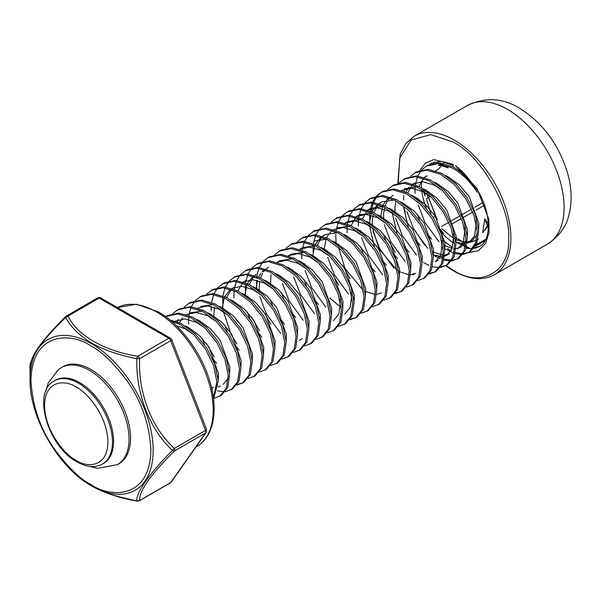 <?xml version="1.0" encoding="UTF-8"?>
<svg xmlns="http://www.w3.org/2000/svg" width="601" height="601" viewBox="0 0 601 601"><rect width="100%" height="100%" fill="white"/><g stroke="black" fill="none" stroke-linecap="round" stroke-linejoin="round"><path stroke-width="0.9" d="M474.091 248.348A48.027 27.729 60 0 0 479.44 246.402C491.483 241.324 492.001 211.687 476.292 188.368L455.423 165.681L476.969 188.338L488.801 219.17L489.056 232.527L485.661 243.36L478.411 250.685L468.239 252.856M446.167 265.612L453.162 270.165C480.98 288.758 510.82 271.532 508.626 238.139C510.978 207.413 480.755 155.426 453.162 142.076L430.872 134.601L411.129 140.063L399.77 157.935L398.208 183.11M402.437 202.732L402.617 203.296M54.481 380.846L55.615 380.193A48.027 27.729 60 0 1 79.625 382.567A48.027 27.729 60 0 1 110.997 424.884A48.027 27.729 60 0 1 103.635 463.371L102.508 464.025A48.027 27.729 60 0 0 109.87 425.538A48.027 27.729 60 0 0 78.491 383.22A48.027 27.729 60 0 0 54.481 380.846C31.56 391.747 47.99 446.791 76.89 461.801C86.544 467.255 95.086 467.991 102.508 464.025M477.171 192.26A48.027 27.729 -120 0 0 453.162 166.905L439.459 162.796L427.739 165.35L426.319 166.161L438.046 163.615L451.749 167.724C461.538 173.005 470.012 181.179 477.171 192.26C471.402 181.171 464.145 172.314 455.423 165.681M410.498 176.333L416.418 171.878L428.145 169.332L441.84 173.441L455.543 183.523L467.27 197.977L475.338 214.534L478.629 230.626L476.751 243.728L470.102 251.796L463.131 254.426M469.381 252.18L463.649 253.69M462.725 253.72L455.393 252.465M451.118 250.662L447.505 248.596M415.006 172.697L426.725 170.151L440.428 174.26L454.131 184.342L465.858 198.788L473.926 215.353L477.217 231.445L475.338 244.547L468.682 252.608M462.237 254.508L455.13 253.645M453.98 253.284L445.416 248.979M399.177 182.869L405.097 178.414L416.824 175.868L430.526 179.977L444.229 190.059L455.949 204.513L464.017 221.07L467.315 237.162L465.437 250.264L458.781 258.332L451.809 260.962M458.06 258.715L452.328 260.225M451.404 260.256L444.079 259.001M442.884 258.573L436.183 255.132M403.684 179.233L415.404 176.686L429.106 180.796L442.809 190.878L454.536 205.324L462.605 221.889L465.895 237.981L464.017 251.083L457.369 259.144M450.915 261.044L443.808 260.173M440.09 258.821L434.771 255.951M387.855 189.405L393.775 184.95L405.502 182.404L419.205 186.513L432.908 196.595L444.635 211.049L452.703 227.606L455.994 243.698L454.116 256.8L447.46 264.868L440.488 267.498M446.738 265.251L441.006 266.761M392.363 185.769L404.09 183.222L417.793 187.332L431.495 197.413L443.215 211.86L451.283 228.425L454.581 244.517L452.703 257.619L446.047 265.68M439.594 267.58L432.495 266.709M428.768 265.357L423.45 262.487M376.542 195.941L382.461 191.486L394.181 188.939L407.884 193.049L421.586 203.13L433.313 217.577L441.382 234.142L444.672 250.234L442.794 263.336L436.146 271.397L429.174 274.033M435.425 271.787L429.692 273.297M381.042 192.305L392.769 189.758L406.471 193.868L420.174 203.942L431.901 218.396L439.97 234.961L443.26 251.053L441.382 264.155L434.726 272.215M365.22 202.469L371.14 198.022L382.867 195.475L396.57 199.585L410.273 209.666L421.992 224.113L430.061 240.678L433.351 256.77L431.48 269.872L424.824 277.932L417.853 280.562M369.728 198.841L381.447 196.294L395.15 200.403L408.853 210.478L420.58 224.932L428.648 241.497L431.939 257.581L430.061 270.69L423.404 278.751M353.899 209.005L359.819 204.558L371.546 202.011L385.249 206.12L398.951 216.202L410.671 230.649L418.739 247.214L422.037 263.306L420.159 276.407L413.503 284.468L406.531 287.098M358.406 205.377L370.133 202.83L383.829 206.939L397.531 217.014L409.258 231.468L417.327 248.033L420.617 264.117L418.739 277.226L412.091 285.287M342.578 215.541L348.505 211.094L360.224 208.547L373.927 212.656L387.63 222.731L399.357 237.185L407.425 253.75L410.716 269.841L408.838 282.943L402.182 291.004L395.21 293.634M401.468 291.395L395.728 292.897M347.085 211.913L358.812 209.366L372.515 213.475L386.218 223.549L397.937 238.004L406.006 254.569L409.304 270.653L407.425 283.762L400.769 291.823M331.264 222.077L337.184 217.63L348.903 215.083L362.606 219.192L376.309 229.266L388.036 243.721L396.104 260.286L399.395 276.37L397.516 289.479L390.868 297.54L383.896 300.169M335.764 218.448L347.491 215.894L361.193 220.004L374.896 230.085L386.623 244.539L394.692 261.097L397.982 277.189L396.104 290.298L389.448 298.359M319.942 228.613L325.862 224.165L337.589 221.619L351.292 225.728L364.995 235.802L376.714 250.256L384.783 266.821L388.081 282.906L386.203 296.015L379.547 304.076L372.575 306.705M324.45 224.977L336.169 222.43L349.872 226.539L363.575 236.621L375.302 251.075L383.37 267.633L386.661 283.725L384.783 296.826L378.134 304.895M308.621 235.149L314.541 230.701L326.268 228.147L339.971 232.256L353.673 242.338L365.393 256.792L373.469 273.357L376.759 289.442L374.881 302.551L368.225 310.612L361.254 313.241M313.129 231.513L324.856 228.966L338.558 233.075L352.261 243.157L363.981 257.611L372.049 274.169L375.34 290.26L373.469 303.362L366.813 311.431M297.307 241.685L303.227 237.237L314.947 234.683L328.649 238.792L342.352 248.874L354.079 263.328L362.148 279.886L365.438 295.977L363.56 309.087L356.904 317.148L349.94 319.777M356.19 317.531L350.458 319.041M301.807 238.049L313.534 235.502L327.237 239.611L340.94 249.693L352.659 264.139L360.728 280.705L364.026 296.796L362.148 309.898L355.491 317.967M285.986 248.221L291.906 243.766L303.625 241.219L317.328 245.328L331.031 255.41L342.758 269.864L350.826 286.422L354.117 302.513L352.239 315.615L345.59 323.684L338.618 326.313M290.493 244.584L302.213 242.038L315.916 246.147L329.618 256.229L341.345 270.675L349.414 287.24L352.704 303.332L350.826 316.434L344.17 324.495M274.665 254.756L280.584 250.301L292.311 247.755L306.014 251.864L319.717 261.946L331.436 276.4L339.505 292.957L342.803 309.049L340.925 322.151L334.269 330.219L327.297 332.849M279.172 251.12L290.892 248.574L304.594 252.683L318.297 262.765L330.024 277.211L338.093 293.776L341.383 309.868L339.505 322.97L332.856 331.031M263.343 261.292L269.263 256.837L280.99 254.291L294.693 258.4L308.396 268.482L320.123 282.928L328.191 299.493L331.482 315.585L329.603 328.687L322.947 336.748L315.976 339.385M267.851 257.656L279.578 255.109L293.28 259.219L306.983 269.293L318.703 283.747L326.771 300.312L330.069 316.404L328.191 329.506L321.535 337.567M252.029 267.828L257.949 263.373L269.669 260.826L283.371 264.936L297.074 275.018L308.801 289.464L316.87 306.029L320.16 322.121L318.282 335.223L311.634 343.284L304.662 345.921M256.529 264.192L268.256 261.645L281.959 265.755L295.662 275.829L307.381 290.283L315.457 306.848L318.748 322.932L316.87 336.042L310.214 344.103M240.708 274.356L246.628 269.909L258.355 267.362L272.058 271.472L285.753 281.553L297.48 296L305.548 312.565L308.839 328.657L306.961 341.759L300.312 349.82L293.341 352.449M245.216 270.728L256.935 268.181L270.638 272.291L284.341 282.365L296.068 296.819L304.136 313.384L307.427 329.468L305.548 342.578L298.892 350.638M229.387 280.892L235.307 276.445L247.034 273.898L260.736 278.008L274.439 288.082L286.159 302.536L294.227 319.101L297.525 335.193L295.647 348.295L288.991 356.355L282.019 358.985M233.894 277.264L245.614 274.717L259.316 278.826L273.019 288.901L284.746 303.355L292.815 319.92L296.105 336.004L294.227 349.113L287.579 357.174M218.065 287.428L223.985 282.981L235.712 280.434L249.415 284.543L263.118 294.618L274.845 309.072L282.913 325.637L286.204 341.721L284.326 354.83L277.67 362.891L270.698 365.521M222.573 283.8L234.3 281.245L248.003 285.355L261.705 295.437L273.425 309.891L281.493 326.448L284.791 342.54L282.913 355.649L276.257 363.71M206.752 293.964L212.671 289.517L224.391 286.97L238.094 291.079L251.796 301.154L263.523 315.608L271.592 332.173L274.882 348.257L273.004 361.366L266.356 369.427L259.384 372.057M211.251 290.336L222.979 287.781L236.681 291.891L250.384 301.972L262.111 316.426L270.18 332.984L273.47 349.076L271.592 362.178L264.936 370.246M195.43 300.5L201.35 296.053L213.077 293.506L226.78 297.615L240.483 307.689L252.202 322.144L260.271 338.709L263.561 354.793L261.69 367.902L255.034 375.963L248.063 378.592M199.938 296.864L211.657 294.317L225.36 298.427L239.063 308.508L250.79 322.962L258.858 339.52L262.149 355.612L260.271 368.714L253.614 376.782M184.109 307.036L190.029 302.588L201.756 300.034L215.459 304.144L229.161 314.225L240.881 328.679L248.949 345.237L252.247 361.329L250.369 374.438L243.713 382.499L236.741 385.128M242.992 382.882L237.26 384.392M188.616 303.4L200.343 300.853L214.046 304.962L227.741 315.044L239.468 329.498L247.537 346.056L250.827 362.148L248.949 375.249L242.301 383.318M172.787 313.572L178.715 309.117L190.434 306.57L204.137 310.679L217.84 320.761L229.567 335.215L237.635 351.773L240.926 367.865L239.048 380.966L232.392 389.035L225.42 391.664M177.295 309.936L189.022 307.389L202.725 311.498L216.428 321.58L228.147 336.027L236.216 352.592L239.514 368.683L237.635 381.785L230.979 389.846M224.526 391.747L217.427 390.883M212.694 389.065L211.747 388.592M165.621 316.682L167.394 315.653L179.113 313.106L192.816 317.215L206.519 327.297L218.246 341.751L226.314 358.309L229.605 374.4L227.726 387.502L221.078 395.571L214.106 398.2M165.974 316.472L177.701 313.925L191.403 318.034L205.106 328.116L216.833 342.562L224.902 359.128L228.192 375.219L226.314 388.321L219.658 396.382M169.685 319.83L181.502 323.751L195.205 333.833L206.924 348.287L214.993 364.845L218.291 380.936L213.535 398.914M171.36 321.219L180.082 324.57L193.785 334.652L205.512 349.098L213.58 365.663L216.871 381.755L213.415 397.96M439.098 241.835L424.907 222.438L418.258 205.076M417.049 199.111L416.869 197.909M414.968 193.409L415.118 186.686M415.351 184.732L417.417 176.889M417.823 175.95L421.248 170.444M421.819 169.798L426.319 166.161M433.591 253.352L433.02 252.916M427.777 248.371L413.586 228.966L406.937 211.605M403.654 199.945L403.654 195.265M404.03 191.268L404.473 188.782L417.041 186.949M416.455 254.907L402.264 235.502L395.616 218.14M410.956 266.423L410.378 265.988M405.134 261.443L390.95 242.038L384.302 224.676M395.36 252.39L387.69 239.108M381.38 217.389L381.282 216.578M393.82 267.978L379.629 248.574L372.981 231.212M371.313 211.402L373.176 203.191M373.559 202.214L376.835 196.452M377.383 195.768L381.763 191.914M369.69 219.553L369.84 212.829M370.073 210.876L372.139 203.025M372.545 202.094L375.971 196.587M382.499 274.514L368.308 255.109L361.659 237.748M360.45 231.791L360.277 230.581M358.376 226.089L358.579 218.749M358.752 217.412L360.825 209.561M361.224 208.63L364.649 203.123M347.055 232.617L347.198 225.893M347.431 223.948L349.504 216.097M349.91 215.158L353.328 209.659M350.082 278.526L342.412 265.251M336.102 243.525L335.734 234.473M336.109 230.483L338.183 222.633M338.588 221.694L342.014 216.187M348.542 294.114L334.351 274.717L327.703 257.356M326.493 251.398L326.313 250.189M338.761 285.062L331.091 271.787M324.78 250.061L324.69 249.25M313.098 252.225L313.241 245.501M313.474 243.548L315.548 235.705M315.946 234.766L319.371 229.259M325.9 307.186L311.716 287.789L305.068 270.427M303.851 264.47L303.678 263.261M301.777 258.761L301.92 252.037M302.153 250.084L304.226 242.241M304.632 241.301L308.05 235.795M314.578 313.722L300.395 294.325L293.746 276.956M292.537 270.998L292.356 269.796M303.265 320.258L289.073 300.853L282.425 283.492M281.215 277.534L281.043 276.332M280.622 333.33L266.438 313.925L259.79 296.563M258.58 290.606L258.4 289.397M270.848 324.277L263.178 310.995M256.867 289.276L256.499 280.224M256.642 278.18L256.71 277.564M256.875 276.227L257.243 274.124M257.318 273.74L258.948 268.377M259.354 267.445L262.78 261.938M259.527 330.813L251.857 317.531M245.546 295.812L245.328 284.716M245.561 282.763L247.627 274.912M248.033 273.981L251.458 268.474M233.864 297.976L234.007 291.245M234.24 289.299L236.313 281.448M236.711 280.509L240.137 275.01M236.892 343.885L231.062 334.351L223.204 311.033M222.903 308.876L222.686 297.78M222.918 295.835L224.992 287.984M225.398 287.045L228.816 281.546M211.221 311.04L211.221 306.36M211.597 302.371L213.671 294.52M214.076 293.581L217.502 288.074M214.249 356.949L206.579 343.667M200.268 321.948L200.178 321.137M188.586 324.112L188.729 317.388M188.962 315.435L189.323 313.331M189.405 312.956L191.035 307.592M191.434 306.653L194.859 301.146M177.235 326.644L177.265 325.967M177.641 321.971L178.084 319.484M456.737 242.443L465.302 246.748M466.451 247.109L468.374 247.582M472.424 248.003L473.55 247.973M474.452 247.89L479.718 246.237M91.607 485.946C58.665 467.916 29.201 416.989 30.05 379.321A87.055 50.259 60 0 1 91.607 343.78A87.055 50.259 60 0 1 153.165 450.404A87.055 50.259 60 0 1 91.607 485.946L91.923 486.126C105.017 493.211 119.99 498.184 136.848 501.046L139.612 500.505C139.086 490.987 150.686 474.49 174.41 450.99L172.449 450.404C149.822 472.972 135.706 493.053 136.848 501.046L113.243 495.299L101.704 491.009L91.923 486.126M30.05 379.321L30.05 368.188C28.412 359.631 42.521 339.55 65.652 317.538C70.843 327.117 79.602 335.681 91.923 343.231C105.025 350.353 119.997 355.499 136.848 358.647C135.683 393.287 149.799 429.67 172.449 450.404L174.41 448.376C151.685 428.1 138.042 392.919 139.612 358.684L136.848 358.647L137.652 356.25C104.371 351.029 77.086 335.32 68.048 316.066L65.652 317.538L66.087 316.239A3.2 1.848 60 0 1 66.448 315.908A3.2 1.848 60 0 1 68.048 316.066L99.157 298.104L168.761 338.288A3.2 1.848 -60 0 1 170.361 338.13L100.758 297.946A3.2 1.848 120 0 0 99.157 298.104A3.2 1.848 60 0 0 97.557 297.946C99.458 297.45 100.525 297.45 100.758 297.946M61.415 367.602L62.932 366.723A56.028 32.349 60 0 1 90.946 369.495A56.028 32.349 60 0 1 127.547 418.867A56.028 32.349 60 0 1 118.96 463.769L117.443 464.641A56.028 32.349 60 0 0 126.03 419.746A56.028 32.349 60 0 0 89.429 370.374A56.028 32.349 60 0 0 61.415 367.602L58.222 369.728L48.178 383.137L45.856 391.236M448.03 167.867L440.503 165.29L438.467 165.508L440.435 164.246A3.2 1.848 60 0 1 442.035 164.404L448.03 167.867M438.437 169.174L435.605 170.812L438.437 169.174L441.547 165.621M424.329 191.396L425.162 196.031L423.006 190.464M437.295 219.605L428.543 197.594L426.522 198.758L430.985 214.114M438.655 227.396L442.982 232.595M455.896 242.105L464.498 243.728M467.135 243.202L469.306 242.248L474.632 235.712L476.045 225.044L475.564 220.777M414.698 196.677L414.675 197.293M417.252 214.174L419.671 220.65M427.334 233.924L431.661 239.13M457.985 248.784L463.311 242.248L464.723 231.58L464.242 227.313M442.824 190.885L434.065 185.01L422.706 181.72L412.977 183.876M409.108 187.001L405.833 192.042M403.376 206.481L408.349 227.178M416.02 240.46L420.339 245.666M433.419 255.245L443.132 256.619M444.5 256.274L446.663 255.32L451.99 248.784L453.402 238.116L452.929 233.849M431.503 197.421L422.743 191.546L411.392 188.256L401.656 190.412M392.062 209.749L392.04 210.365M392.04 212.243L397.028 233.714M404.698 246.996L409.018 252.202M438.174 260.218L435.349 261.856L440.676 255.32L442.081 244.652L441.607 240.385M389.02 197.797L386.473 200.073M385.361 201.418L383.198 205.114M382.672 206.353L380.718 216.901M383.295 233.781L385.707 240.25M393.377 253.532L397.704 258.738M377.698 204.332L371.876 211.65M371.35 212.889L369.397 223.437M369.397 225.315L374.393 246.786M382.056 260.068L386.383 265.274M397.546 217.029L388.787 211.154L377.428 207.856L367.699 210.012L370.516 208.389L368.067 210.14M358.098 229.357L358.083 229.973M360.653 246.853L363.072 253.321M370.742 266.604L375.062 271.802M386.233 223.564L377.466 217.69L366.114 214.392L356.378 216.548M374.911 230.1L366.144 224.226L354.793 220.928L345.057 223.084L347.881 221.453L345.425 223.204M335.463 242.421L335.441 243.044M363.59 236.636L354.823 230.754L343.471 227.463L333.743 229.62M332.428 230.468L329.874 232.752M328.77 234.097L326.598 237.793M326.073 239.025L324.127 249.58M321.107 237.004L315.277 244.329M314.759 245.561L312.805 256.109M329.784 297.946L337.845 304.835L341.135 306.728M301.507 262.028L301.484 262.645M304.061 279.525L306.472 286.001M314.143 299.275L318.47 304.482M344.794 314.135L350.12 307.599L351.532 296.932L351.052 292.664M329.633 256.236L320.866 250.362L309.515 247.071L299.779 249.227L302.603 247.597L315.172 245.764M333.472 320.671L338.799 314.135L340.211 303.467L339.73 299.2M318.312 262.772L309.553 256.897L298.194 253.607L288.465 255.763M281.418 292.597L283.837 299.065M291.508 312.347L295.827 317.553M306.991 269.308L298.231 263.433L286.88 260.143L277.144 262.299L279.968 260.669L292.529 258.836M270.104 299.133L272.516 305.601M280.186 318.883L284.506 324.089M264.508 269.684L261.961 271.96M260.849 273.305L258.685 277.001M257.416 280.434L256.229 288.172M253.186 276.22L247.364 283.537M246.838 284.776L244.885 295.324M247.462 312.204L249.881 318.673M257.544 331.955L261.871 337.153M273.034 288.916L264.275 283.041L252.916 279.743L243.187 281.899M233.586 301.244L233.571 301.86M261.713 295.452L252.953 289.577L241.602 286.279L231.866 288.435M230.551 289.284L224.721 296.609M224.203 297.841L222.272 307.78M224.827 325.269L227.238 331.744M234.908 345.027L239.236 350.225M210.951 314.308L210.928 314.932M202.184 338.34L204.603 344.816M212.266 358.098L216.593 363.297M227.756 315.059L218.997 309.177L207.645 305.886L197.909 308.043M188.308 327.38L188.293 327.996M216.443 321.588L207.676 315.713L196.324 312.422L186.588 314.578M182.727 317.704L179.451 322.745M211.439 387.277L213.603 387.532M218.11 386.976L220.282 386.022M205.121 328.123L196.354 322.249L185.003 318.958L175.267 321.114M193.8 334.659L185.04 328.785L176.371 325.795M419.919 170.316L425.598 163.066L433.742 159.596L453.162 164.291L453.162 166.905M463.814 241.963L465.88 242.135M467.24 242.098L472.138 240.618L477.239 234.615M478.591 229.83L478.869 223.414L469.306 196.797L459.57 185.033L448.211 176.844L445.687 175.672M424.283 177.34L427.116 175.71L424.667 177.46M423.652 178.414L418.995 186.408M417.53 198.315L417.59 199.555M444.199 245.396L452.125 248.438M454.138 248.664L454.559 248.671M455.919 248.634L460.817 247.146L465.925 241.151M467.27 236.366L467.555 229.95L457.985 203.333L448.248 191.561L436.889 183.38L434.373 182.208M414.427 183.14L413.345 183.996M412.331 184.95L407.681 192.944M432.885 251.932L443.238 255.207M444.605 255.17L449.495 253.682L446.663 255.32M455.949 242.902L456.234 236.486L446.663 209.869L436.927 198.097L425.576 189.916L423.051 188.744M395.954 200.832L394.91 207.615L394.955 212.626M444.627 249.438L444.913 243.022L435.349 216.405L425.613 204.633L414.254 196.444L411.73 195.28M393.159 195.317L390.703 197.068M389.696 198.022L388.193 199.787M387.179 201.297L385.038 206.008M384.632 207.368L383.588 214.151L383.633 219.162M433.313 255.966L433.591 249.558L424.028 222.941L414.292 211.169L402.933 202.98L400.409 201.816M394.406 200.02L381.838 201.853L379.006 203.484M380.471 202.74L379.389 203.604M378.375 204.558L373.717 212.544M373.319 213.903L372.274 220.687L372.312 225.698M372.507 227.884L379.006 248.934L397.201 270.473M398.929 271.539L408.868 274.8M410.648 274.777L415.539 273.29L412.707 274.927M421.992 262.502L422.278 256.086L412.707 229.477L402.97 217.705L391.612 209.516L389.095 208.352M383.085 206.556L370.516 208.389M367.053 211.094L362.403 219.08M360.931 230.987L360.998 232.234M387.607 278.075L388.359 278.496M410.671 269.038L410.956 262.622L401.393 236.013L391.657 224.241L380.298 216.052L377.774 214.888M371.764 213.092L359.203 214.918L356.746 216.676M355.739 217.63L351.082 225.615M376.286 284.611L377.037 285.032M399.357 275.574L399.635 269.158L390.072 242.549L380.335 230.776L368.976 222.588L366.452 221.423M360.442 219.628L347.881 221.453M338.295 244.059L338.355 245.306M338.543 247.492L345.049 268.542L362.809 289.795M365.724 291.568L374.904 294.407M376.684 294.377L381.582 292.897M388.036 282.109L388.314 275.694L378.75 249.084L369.014 237.312L357.655 229.124L355.131 227.959M349.128 226.164L336.56 227.989M326.974 250.594L327.034 251.842M353.651 297.683L354.402 298.104M376.714 288.645L377 282.23L367.429 255.613L357.693 243.848L346.334 235.66L343.817 234.488M337.807 232.692L325.246 234.525L322.414 236.163M323.871 235.419L322.79 236.276M321.783 237.23L317.125 245.223M315.653 257.13L315.72 258.377M365.393 295.181L365.678 288.765L356.115 262.149L346.379 250.384L335.02 242.195L332.496 241.024M326.486 239.228L313.925 241.061M304.331 263.666L304.399 264.913M354.079 301.717L354.357 295.301L344.794 268.685L335.058 256.912L323.699 248.731L321.174 247.559M293.018 270.202L293.078 271.442M319.687 317.283L320.446 317.704M342.758 308.253L343.043 301.837L333.472 275.22L323.736 263.448L312.377 255.267L309.853 254.095M303.851 252.3L291.282 254.133L288.457 255.763M331.436 314.789L331.722 308.373L322.151 281.756L312.415 269.984L301.063 261.803L298.539 260.631M271.006 274.559L270.442 284.513M320.115 321.325L320.401 314.909L310.837 288.292L301.101 276.52L289.742 268.331L287.218 267.167M268.647 267.205L266.19 268.955M265.184 269.909L263.681 271.675M262.667 273.185L260.526 277.895M259.685 281.095L259.121 291.049M308.801 327.853L309.079 321.437L299.516 294.828L289.78 283.056L278.421 274.867L275.897 273.703M255.958 274.627L254.877 275.491M253.862 276.445L249.205 284.431M247.74 296.338L247.8 297.585M297.48 334.389L297.765 327.973L288.195 301.364L278.458 289.592L267.099 281.403L264.583 280.239M246.004 280.269L243.555 282.027M242.541 282.981L237.891 290.967M263.095 349.962L263.847 350.383M286.159 340.925L286.444 334.509L276.881 307.9L267.137 296.128L255.786 287.939L253.261 286.775M234.69 286.805L232.234 288.555M231.227 289.517L226.569 297.503M274.837 347.461L275.123 341.045L265.559 314.436L255.823 302.664L244.464 294.475L241.94 293.311M214.414 307.239L213.783 315.946M263.523 353.997L263.801 347.581L254.238 320.972L244.502 309.199L233.143 301.011L230.619 299.839M229.139 369.57L229.89 369.991M252.202 360.532L252.488 354.117L242.917 327.5L233.18 315.735L221.822 307.547L219.305 306.375M213.295 304.579L200.726 306.412M217.817 376.098L218.569 376.526M240.881 367.068L241.166 360.653L231.603 334.036L221.867 322.264L210.508 314.083L207.984 312.911M201.974 311.115L189.413 312.948M223.114 384.385L228.215 378.39M229.567 373.604L229.845 367.188L220.282 340.572L210.545 328.8L199.186 320.618L196.662 319.447M218.246 380.14L218.531 373.724L208.96 347.108L199.224 335.335L187.865 327.154L185.341 325.982M201.996 361.434L200.366 358.234M428.543 197.594L429.347 197.12L428.956 195.077M430.369 202.297L435.612 216.277L433.494 217.502M441.652 228.733L453.95 238.702M455.618 239.551L462.875 241.842M434.508 161.902L433.133 163.262M426.56 190.434L426.657 191.246M426.95 193.394L427.837 197.999M488.613 225.555L482.663 232.782L484.774 218.959L488.56 224.278M468.697 242.571L476.608 240.272M475.616 243.818L474.362 246.763M428.543 192.726L428.348 191.471M443.583 163.367L444.8 162.052M476.202 241.978L471.793 248.243A3.2 1.848 60 0 1 471.432 248.581A3.2 1.848 60 0 1 469.832 248.423L466.586 246.545M465.459 245.892L461.621 243.675M443.666 233.308L440.368 231.408M478.321 238.965L478.043 239.356M474.58 246.2L471.793 248.243M452.433 247.514L443.29 240.663M419.152 200.892L418.694 199.066M488.425 224.353L487.148 225.09A1.6 0.924 60 0 1 487.148 226.397L482.663 232.782M487.148 225.09L484.774 218.959M471.432 248.581L473.701 247.274A3.2 1.848 -120 0 0 474.061 246.936M463.003 241.865L455.288 237.41M196.617 446.656C203.634 442.524 208.607 435.943 211.514 426.935C215.045 415.501 215 402.204 211.379 387.029C204.385 356.904 181.938 325.149 158.198 311.829L136.487 304.226L117.413 307.562A80.038 46.209 60 0 1 156.598 311.987A80.038 46.209 60 0 1 208.885 382.521A80.038 46.209 60 0 1 196.617 446.656L195.881 447.084M473.197 248.483A48.027 27.729 60 0 1 471.312 248.641M470.35 248.649A48.027 27.729 60 0 1 466.151 248.205M547.519 244.066A80.038 46.209 -120 0 0 559.786 179.932A80.038 46.209 -120 0 0 507.499 109.397A80.038 46.209 -120 0 0 467.473 105.438C485.473 96.986 502.819 97.91 519.504 108.21C542.756 122.814 558.757 144.375 567.509 172.893C571.776 187.715 572.25 201.756 568.929 214.993C566.33 226.502 559.193 236.193 547.519 244.066L494.315 274.785A80.038 46.209 -120 0 0 506.583 210.643A80.038 46.209 -120 0 0 454.296 140.116A80.038 46.209 -120 0 0 414.277 136.149L405.908 143.496L400.198 154.217L397.824 183.222M90.946 484.481C80.526 479.388 68.529 467.848 54.969 449.864C40.417 429.437 32.424 406.359 30.989 380.628C31.808 329.859 73.405 333.104 90.946 346.011C101.366 351.104 113.356 362.643 126.916 380.628C141.468 401.055 149.461 424.133 150.904 449.864C150.085 500.633 108.481 497.388 90.946 484.481M76.229 460.336C66.959 456.459 44.97 432.78 44.534 405.442C44.97 378.607 66.959 380.32 76.229 387.142C85.5 391.026 107.489 414.705 107.925 442.035C107.489 468.878 85.5 467.165 76.229 460.336M440.503 165.29L442.035 164.404M439.173 165.102L438.467 165.508M454.521 243.488A48.027 27.729 60 0 1 440.623 231.558M426.274 208.081A48.027 27.729 60 0 1 421.669 189.585M421.541 187.82A48.027 27.729 60 0 1 421.692 180.826M429.707 164.358A48.027 27.729 60 0 1 431.413 163.224L440.894 161.323L453.162 165.388M487.148 226.397L488.448 225.645M485.796 239.206L476.353 244.652M451.464 224.316L461.365 218.599M462.785 217.78L472.687 212.063M475.992 210.155L484.571 205.204M475.669 246.012L485.082 240.573M483.459 202.274L474.85 207.24M471.469 209.193L461.56 214.91M460.148 215.729L450.247 221.446M448.827 222.265L441.397 226.554M205.519 430.421A3.2 0.676 -21.2 0 0 206.541 429.437L171.743 339.745A3.2 0.676 158.8 0 1 170.722 340.729L205.519 430.421L174.41 448.376A3.2 1.848 60 0 1 174.41 450.99L205.519 433.036L170.722 482.543A3.2 2.524 35.1 0 0 171.375 481.942L206.181 432.435A3.2 2.524 -144.9 0 1 205.519 433.036A3.2 1.848 -120 0 0 205.519 430.421M137.043 501.204L139.252 500.836A3.2 1.848 60 0 0 139.612 500.505L170.722 482.543A3.2 1.848 60 0 1 170.361 482.873L171.375 481.942M168.761 338.288L137.652 356.25A3.2 1.848 60 0 1 139.612 358.684L170.722 340.729A3.2 1.848 60 0 0 168.761 338.288M403.331 206.451L405.405 211.943M412.466 226.75L424.704 245.155M445.777 265.83L453.492 270.901C469.208 279.72 482.813 281.013 494.315 274.785M472.138 240.618L469.306 242.248M359.203 214.918L356.37 216.555M302.348 338.641L299.516 340.279M467.473 105.438L414.277 136.149M484.969 240.768L475.564 246.2M171.743 339.745L170.361 338.13M206.181 432.435L206.541 429.437M139.252 500.836L170.361 482.873M30.05 368.188C30.861 357.978 34.588 353.253 39.042 346.507C45.699 337.454 54.616 327.425 65.787 316.411L97.557 297.946M89.188 466.301L97.61 468.367L117.443 464.641"/></g></svg>
